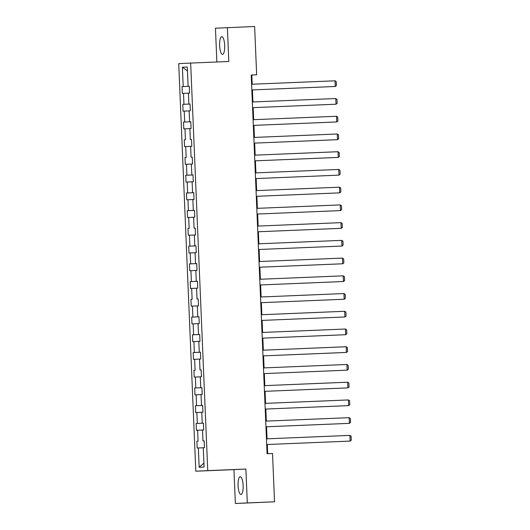 <?xml version="1.0" encoding="UTF-8"?>
<svg xmlns="http://www.w3.org/2000/svg" width="530" height="530" viewBox="0 0 530 530"><rect width="100%" height="100%" fill="white"/><g stroke="black" fill="none" stroke-linecap="round" stroke-linejoin="round"><path stroke-width="0.79" d="M243.118 485.473A8.871 2.517 -92.4 0 0 240.229 476.728A8.871 2.517 -92.4 0 0 238.083 485.718A8.871 2.517 -92.4 0 0 240.965 494.457A8.871 2.517 -92.4 0 0 243.118 485.473M224.674 45.408A8.871 2.517 -92.4 0 0 221.785 36.669A8.871 2.517 -92.4 0 0 219.639 45.653A8.871 2.517 -92.4 0 0 222.52 54.398A8.871 2.517 -92.4 0 0 224.674 45.408M235.366 503.5L247.305 502.917L245.887 469.05L233.949 469.633L235.366 503.5L274.553 501.791L272.526 453.494L267.08 453.72L251.207 75.028L256.652 74.803L254.632 26.5L215.445 28.209L216.863 61.99M233.949 469.633L195.808 471.21L178.723 63.653L190.661 63.07L207.747 470.627L195.808 471.21M182.399 67.231L183.208 86.549L182.028 86.609L182.313 93.426L183.493 93.373L183.95 104.284L182.777 104.337L183.062 111.154L184.235 111.101L184.692 122.013L183.519 122.066L183.804 128.889L184.983 128.83L185.44 139.741L184.261 139.801L184.546 146.618L185.725 146.558L186.182 157.47L185.003 157.529L185.288 164.346L186.467 164.287L186.924 175.198L185.745 175.258L186.03 182.075L187.209 182.022L187.666 192.927L186.487 192.986L186.772 199.803L187.951 199.75L188.408 210.662L187.236 210.715L187.521 217.538L188.693 217.479L189.15 228.39L187.978 228.443L188.263 235.267L189.442 235.207L189.899 246.119L188.72 246.178L189.005 252.995L190.184 252.936L190.641 263.847L189.462 263.907L189.747 270.724L190.926 270.671L191.383 281.576L190.204 281.635L190.489 288.452L191.668 288.399L192.125 299.311L190.946 299.364L191.231 306.188L192.41 306.128L192.867 317.039L191.688 317.092L191.979 323.916L193.152 323.856L193.609 334.768L192.436 334.827L192.721 341.645L193.9 341.585L194.358 352.496L193.178 352.556L193.463 359.373L194.643 359.313L195.1 370.225L193.92 370.284L194.205 377.102L195.385 377.049L195.842 387.96L194.662 388.013L194.947 394.83L196.126 394.777L196.584 405.688L195.404 405.742L195.689 412.565L196.869 412.506L197.326 423.417L196.146 423.477L196.438 430.294L197.61 430.234L198.068 441.145L196.895 441.205L197.18 448.022L198.359 447.963L199.167 467.288L204.07 467.049L203.262 447.724L204.441 447.671L204.156 440.847L202.977 440.907L202.52 429.996L203.699 429.943L203.407 423.119L202.235 423.178L201.778 412.267L202.95 412.208L202.665 405.39L201.486 405.45L201.029 394.539L202.208 394.479L201.923 387.662L200.744 387.721L200.287 376.81L201.466 376.75L201.181 369.933L200.002 369.986L199.545 359.075L200.724 359.022L200.439 352.205L199.26 352.258L198.803 341.346L199.982 341.293L199.697 334.47L198.518 334.529L198.061 323.618L199.24 323.558L198.949 316.741L197.776 316.801L197.319 305.889L198.492 305.83L198.207 299.013L197.027 299.072L196.57 288.161L197.75 288.101L197.465 281.284L196.285 281.337L195.828 270.433L197.008 270.373L196.723 263.556L195.544 263.609L195.086 252.697L196.266 252.644L195.981 245.821L194.802 245.88L194.344 234.969L195.524 234.916L195.239 228.092L194.06 228.152L193.602 217.24L194.782 217.181L194.49 210.364L193.317 210.423L192.86 199.512L194.033 199.452L193.748 192.635L192.569 192.688L192.112 181.783L193.291 181.724L193.006 174.907L191.827 174.96L191.37 164.048L192.549 163.995L192.264 157.172L191.085 157.231L190.628 146.32L191.807 146.267L191.522 139.443L190.343 139.503L189.886 128.591L191.065 128.532L190.78 121.715L189.601 121.774L189.144 110.863L190.323 110.803L190.031 103.986L188.859 104.046L188.402 93.134L189.574 93.075L189.29 86.257L188.11 86.311L187.302 66.992L182.399 67.231L187.468 70.967M196.895 441.205L198.068 441.145M204.156 440.861L202.977 440.907M197.61 430.234L202.52 430.022M196.146 423.477L202.977 423.152M203.414 423.132L202.235 423.178M197.326 423.417L202.977 423.172M196.869 412.506L201.778 412.294M201.486 405.45L202.235 405.417M196.584 405.688L202.235 405.443M196.126 394.777L201.036 394.565M201.923 387.695L201.493 387.688M201.923 387.675L200.744 387.721M195.842 387.96L201.493 387.715M195.385 377.049L200.287 376.837M193.92 370.284L195.1 370.225M201.181 369.947L200.002 369.986M194.643 359.313L199.545 359.108M193.178 352.556L200.002 352.231M200.439 352.212L199.26 352.258M194.358 352.496L200.002 352.258M193.9 341.585L198.803 341.373M198.518 334.529L199.26 334.503M193.609 334.768L199.26 334.523M193.152 323.856L198.061 323.644M198.955 316.774L198.518 316.768M198.955 316.755L197.776 316.801M192.867 317.039L198.518 316.794M192.41 306.128L197.319 305.916M190.946 299.364L192.125 299.311M198.207 299.026L197.027 299.072M191.668 288.399L196.577 288.188M190.204 281.635L197.034 281.311M197.465 281.298L196.285 281.337M191.383 281.576L197.034 281.337M190.926 270.671L195.828 270.459M195.544 263.609L196.285 263.582M190.641 263.847L196.292 263.609M190.184 252.936L195.086 252.731M195.981 245.86L195.544 245.854M195.981 245.834L194.802 245.88M189.899 246.119L195.544 245.874M189.442 235.207L194.344 234.995M187.978 228.443L189.15 228.39M195.239 228.105L194.06 228.152M188.693 217.479L193.602 217.267M187.236 210.715L194.06 210.39M194.497 210.377L193.317 210.423M188.408 210.662L194.06 210.417M187.951 199.75L192.86 199.538M192.569 192.688L193.317 192.662M187.666 192.927L193.317 192.688M187.209 182.022L192.118 181.81M193.006 174.94L192.576 174.933M193.006 174.913L191.827 174.96M186.924 175.198L192.576 174.96M186.467 164.287L191.37 164.081M185.003 157.529L186.182 157.47M192.264 157.185L191.085 157.231M185.725 146.558L190.628 146.346M184.261 139.801L185.44 139.741M191.522 139.456L190.343 139.503M184.983 128.83L189.886 128.618M189.601 121.774L190.343 121.741M184.692 122.013L190.343 121.767M184.235 111.101L189.144 110.889M188.859 104.046L189.601 104.013M183.95 104.284L189.601 104.039M183.493 93.373L188.402 93.161M189.29 86.291L188.859 86.284M189.29 86.271L188.11 86.311M183.208 86.549L188.859 86.311M247.305 502.917L274.553 501.791M245.887 469.05L207.747 470.627M190.661 63.07L228.808 61.493L227.383 27.626M252.201 84.224L251.816 75.035L256.652 74.803M267.683 453.693L267.299 444.511M267.06 438.82L266.557 426.776M266.318 421.092L265.815 409.047M265.576 403.363L265.073 391.319M264.834 385.628L264.324 373.59M264.086 367.9L263.582 355.862M263.344 350.171L262.84 338.133M262.602 332.442L262.098 320.398M261.86 314.714L261.356 302.67M261.118 296.979L260.614 284.941M260.376 279.25L259.866 267.213M259.627 261.522L259.124 249.484M258.885 243.793L258.382 231.749M258.143 226.065L257.64 214.021M257.401 208.336L256.898 196.292M256.659 190.601L256.156 178.564M255.917 172.873L255.407 160.835M255.168 155.144L254.665 143.1M254.427 137.416L253.923 125.371M253.685 119.687L253.181 107.643M252.942 101.952L252.439 89.914M199.167 467.288L203.904 463.127M198.359 447.963L203.262 447.757M251.207 75.061L251.816 75.035M182.028 86.609L189.296 86.311M182.777 104.337L190.038 104.039M183.519 122.066L190.78 121.767M185.745 175.258L193.006 174.96M186.487 192.986L193.755 192.688M188.72 246.178L195.981 245.874M189.462 263.907L196.723 263.609M191.688 317.092L198.955 316.794M192.436 334.827L199.697 334.523M194.662 388.013L201.923 387.715M195.404 405.742L202.672 405.443M251.591 84.25L335.04 80.805L335.278 86.483L251.829 89.941L335.278 86.483L336.411 85.588L336.245 81.607L335.04 80.805M252.333 101.979L335.781 98.534L336.02 104.211L252.571 107.669L336.02 104.211L337.159 103.317L336.987 99.335L335.781 98.534M253.075 119.707L336.523 116.262L336.762 121.946L253.314 125.398M253.314 125.391L336.762 121.946L337.901 121.045L337.736 117.07L336.523 116.262M253.824 137.442L337.265 133.991L337.504 139.675L336.696 139.715L254.062 143.126L337.504 139.675L338.644 138.774L338.478 134.799L337.265 133.991M254.566 155.171L338.007 151.719L338.246 157.403L337.438 157.443L254.804 160.855L338.246 157.403L339.385 156.502L339.22 152.527L338.007 151.719M255.308 172.899L338.75 169.448L338.988 175.132L255.546 178.59L338.988 175.132L340.127 174.231L339.962 170.256L338.75 169.448M256.05 190.628L339.498 187.183L339.737 192.86L256.288 196.319M256.288 196.312L339.737 192.86L340.869 191.966L340.704 187.984L339.498 187.183M256.792 208.356L340.24 204.911L340.479 210.595L257.03 214.047L340.479 210.595L341.618 209.694L341.446 205.713L340.24 204.911M257.534 226.091L340.982 222.64L341.221 228.324L340.412 228.364L257.772 231.776L341.221 228.324L342.36 227.423L342.194 223.448L340.982 222.64M258.282 243.82L341.724 240.368L341.963 246.052L341.154 246.092L258.521 249.504L341.963 246.052L343.102 245.151L342.936 241.177L341.724 240.368M259.024 261.548L342.466 258.097L342.705 263.781L259.263 267.239M259.263 267.233L342.705 263.781L343.844 262.88L343.678 258.905L342.466 258.097M259.766 279.277L343.208 275.832L343.447 281.51L260.005 284.968L343.447 281.51L344.586 280.615L344.421 276.633L343.208 275.832M260.508 297.005L343.957 293.56L344.195 299.245L260.747 302.696L344.195 299.245L345.328 298.344L345.162 294.362L343.957 293.56M261.25 314.734L344.699 311.289L344.937 316.973L261.489 320.425L344.937 316.973L346.077 316.072L345.904 312.097L344.699 311.289M261.992 332.469L345.441 329.017L345.679 334.702L344.871 334.741L262.231 338.153L345.679 334.702L346.819 333.801L346.653 329.826L345.441 329.017M262.741 350.197L346.183 346.746L346.421 352.43L345.613 352.47L262.979 355.882L346.421 352.43L347.561 351.529L347.395 347.554L346.183 346.746M263.483 367.926L346.925 364.481L347.163 370.159L263.721 373.617L347.163 370.159L348.303 369.264L348.137 365.283L346.925 364.481M264.225 385.654L347.667 382.209L347.905 387.887L264.463 391.345L347.905 387.887L349.045 386.993L348.879 383.011L347.667 382.209M264.967 403.383L348.415 399.938L348.654 405.622L265.205 409.074L348.654 405.622L349.787 404.721L349.621 400.746L348.415 399.938M265.709 421.118L349.157 417.667L349.396 423.351L265.947 426.802M265.947 426.796L349.396 423.351L350.535 422.45L350.363 418.475L349.157 417.667M266.451 438.847L349.899 435.395L350.138 441.079L349.33 441.119L266.689 444.531L350.138 441.079L351.277 440.178L351.112 436.203L349.899 435.395"/></g></svg>
